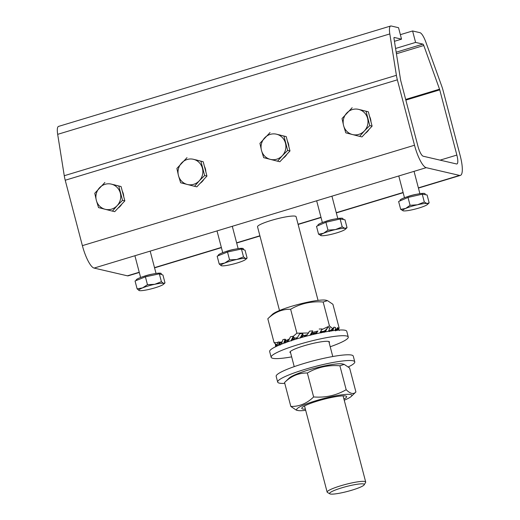 <?xml version="1.0" encoding="UTF-8"?>
<svg xmlns="http://www.w3.org/2000/svg" width="520" height="520" viewBox="0 0 520 520"><rect width="100%" height="100%" fill="white"/><g stroke="black" fill="none" stroke-linecap="round" stroke-linejoin="round"><path stroke-width="0.78" d="M307.047 334.822A28.099 3.926 165.3 0 0 304.128 335.601M316.121 332.696A28.099 3.926 165.3 0 0 312.891 333.398M323.719 331.338A28.099 3.926 165.3 0 0 321.132 331.747M328.848 331.272L329.68 330.714A28.099 3.926 165.3 0 0 328.725 330.772M297.219 337.649A28.099 3.926 165.3 0 0 295.737 338.13M306.235 336.193L309.562 331.149L312.709 330.863L310.531 334.971L312.605 333.216L313.644 333.535L312.728 334.555M315.53 333.983L316.381 332.748L313.099 334.477L315.919 332.832M296.524 338.949L299.689 333.794L302.789 333.379L302.738 334.412L301.106 337.493L303.68 335.478L305.156 335.628L304.2 336.739M306.742 335.25L305.988 335.757M320.171 332.351L321.035 331.487L321.542 331.981L320.899 332.742M321.081 332.865L323.707 331.344M287.963 341.738L290.524 336.707L293.293 336.245L293.618 337.188L292.338 340.269L295.126 338.059L296.901 338.059L296.133 339.072M301.386 337.044L303.68 335.478M302.738 334.412L303.44 335.368M302.789 333.379L300.144 337.876M300.32 338.052L302.725 333.808M292.578 339.82L295.126 338.059M293.618 337.188L294.794 337.981M293.293 336.245L291.044 340.691M291.369 340.925L293.371 336.642M285.597 342.576L287.781 340.697L288.386 340.724M281.346 344.201L282.964 339.599L285.136 339.183L285.831 340.015L285.259 342.589L287.781 340.697M285.831 340.015L287.397 340.652M285.259 342.589L285.09 343.038M285.136 339.183L283.608 343.324M284.258 343.076L285.363 339.534M280.728 344.454L281.489 343.635M277.199 345.976L277.752 342.193L279.13 341.9L280.137 342.622L280.144 345.085M280.137 342.622L281.964 343.129M279.13 341.9L278.473 345.404M279.182 345.098L279.487 342.212M275.672 346.86L275.392 344.234L277.095 344.754L277.238 345.241M275.853 344.136L275.938 346.567M276.588 346.255L276.315 344.403M339.32 330.538L338.455 328.815M337.766 330.142L337.792 329.466L336.434 330.454M337.792 329.466L337.727 327.535L336.772 330.057M337.727 327.535L338.455 328.269L338.774 330.07M337.786 329.739L337.103 330.467M337.532 327.756L336.291 330.473M337.084 328.341L335.907 330.688M336.746 328.705L335.524 330.876M336.401 329.03L335.53 330.35M336.057 329.329L335.257 330.382M335.712 329.602L335.127 330.213M335.361 329.849L335.01 330.07M331.468 331.071L331.916 330.363L330.596 331.026L332.286 329.03L330.181 331.208M332.852 330.675L333.3 329.297L332.312 330.746M333.3 329.297L333.983 327.132L332.495 330.128M333.983 327.132L335.608 327.581L335.082 330.401M333.203 329.596L332.436 330.389M332.332 329.921L331.916 330.363M333.762 327.373L331.793 330.382M333.313 327.983L331.403 330.616M332.969 328.367L331 330.831M332.631 328.712L332.286 329.03M331.942 329.316L329.752 331.377M331.591 329.583L329.303 331.533M331.247 329.823L329.524 331.162M330.902 330.044L329.245 331.208M329.979 330.59L328.965 331.253M324.214 332.319L325.026 331.149L322.595 332.397L325.15 330.408L322.485 332.332M325.358 331.87L326.287 330.044L324.974 331.942M326.287 330.044L327.594 327.646L325.488 330.922M327.594 327.646L329.959 327.821L328.471 331.331M326.111 330.375L325.351 331.208M325.468 330.681L325.026 331.149M326.878 328.653L324.935 331.168M326.976 328.523L324.571 331.416M326.671 328.913L324.2 331.643M326.365 329.271L323.824 331.851M326.066 329.596L323.427 332.046M325.761 329.888L323.017 332.228M324.844 330.636L322.127 332.43M323.583 331.448L321.711 332.54M320.353 332.026L321.035 331.487M321.373 330.096L321.016 331.312M316.173 333.756L317.428 331.643L315.978 333.801M317.428 331.643L317.207 331.994M319.176 329.03L322.069 328.952L319.826 332.963M316.849 332.254L316.433 332.742L316.849 332.254M317.239 331.734L316.381 332.748M317.272 331.689L316.089 332.995M317.2 331.773L315.783 333.223M317.05 331.929L315.471 333.431M316.894 332.079L315.146 333.625M316.739 332.228L314.802 333.814M316.576 332.365L314.438 333.983M316.492 332.436L314.054 334.146M316.407 332.507L313.644 334.295M316.29 332.599L313.209 334.432M310.817 334.542L312.605 333.216M312.306 331.968L312.475 333.067M306.137 335.803L306.703 335.29M306.092 336.271L306.982 334.978M306.384 335.829L306.065 336.238M312.709 330.863L310.057 335.212M306.722 335.27L305.89 335.978M305.026 336.44L306.67 335.309L305.338 336.297M306.663 335.322L304.688 336.57M310.024 335.433L312.319 331.637M395.584 48.47L415.597 42.419L422.929 44.122A1.996 0.507 73.2 0 1 423.787 45.5L439.543 89.193A1.996 0.507 73.2 0 1 439.745 89.856L456.859 155.071A9.965 2.529 -106.8 0 1 456.931 163.956A9.965 2.529 -106.8 0 1 456.547 163.963L423.209 156.221A9.965 2.529 73.2 0 1 417.892 146.023L400.731 80.613A1.996 0.507 -106.8 0 1 400.595 79.969L394.01 38.584A1.996 0.507 73.2 0 1 394.134 37.453A1.996 0.507 73.2 0 1 394.212 37.453L401.544 39.156L398.535 27.703L391.203 26A13.949 3.543 -106.8 0 0 390.676 26.006A13.949 3.543 -106.8 0 0 389.812 33.93L396.396 75.316A13.949 3.543 -106.8 0 0 397.358 79.833L65.221 180.239L82.381 245.642A21.924 5.564 73.2 0 0 94.075 268.079L127.413 275.821A21.924 5.564 73.2 0 0 128.251 275.808L139.295 272.467M397.358 79.833L414.518 145.236A21.924 5.564 73.2 0 0 426.212 167.674L459.557 175.416A21.924 5.564 73.2 0 0 460.388 175.403A21.924 5.564 73.2 0 0 460.232 155.857L443.118 90.636A13.949 3.543 73.2 0 0 441.688 86.015L425.932 42.322A13.949 3.543 73.2 0 0 419.926 32.669L412.594 30.966L400.361 34.664M415.597 42.419L412.594 30.966M401.544 39.156L394.446 41.301M65.221 180.239A13.949 3.543 -106.8 0 1 64.259 175.721L57.675 134.342A13.949 3.543 -106.8 0 1 58.532 126.412L390.676 26.006M330.311 494A17.934 2.502 -14.7 0 1 329.836 493.825A17.934 2.502 -14.7 0 1 342.843 487.513A17.934 2.502 -14.7 0 1 363.526 483.957A17.934 2.502 -14.7 0 1 364.188 484.816A17.934 2.502 -14.7 0 1 348.575 491.134A17.934 2.502 -14.7 0 1 330.311 494M329.836 493.825L327.438 492.459A19.929 2.782 -14.7 0 1 327.145 492.128A19.929 2.782 -14.7 0 1 343.226 485.056A19.929 2.782 -14.7 0 1 364.871 481.494A19.929 2.782 -14.7 0 1 365.697 482.014A19.929 2.782 -14.7 0 1 365.606 482.443L364.188 484.816M279.494 310.512L257.536 226.805A19.929 2.782 -14.7 0 1 273.624 219.733A19.929 2.782 -14.7 0 1 295.262 216.171A19.929 2.782 -14.7 0 1 296.088 216.691L318.052 300.397M290.596 352.82A20.43 2.853 -14.7 0 1 289.952 352.339A20.43 2.853 -14.7 0 1 303.44 345.976A20.43 2.853 -14.7 0 1 329.472 341.972A20.43 2.853 -14.7 0 1 329.147 342.706M291.661 356.876A39.858 5.564 -14.7 0 1 271.161 357.272L269.659 351.546A39.858 5.564 -14.7 0 1 295.964 339.125A39.858 5.564 -14.7 0 1 346.762 331.312L348.27 337.038A39.858 5.564 -14.7 0 1 330.213 346.762M271.161 357.272A39.858 5.564 -14.7 0 1 297.466 344.851A39.858 5.564 -14.7 0 1 348.27 337.038M277.673 342.537L274.092 342.687L267.82 318.76L272.48 314.294A28.541 3.985 -14.7 0 1 291.447 306.345A28.541 3.985 -14.7 0 1 326.021 300.248L327.476 300.625L332.911 304.284L339.19 328.211L338.572 328.77M267.82 318.76C274.521 312.24 282.12 309.075 290.628 309.257C300.567 303.492 311.415 301.08 323.173 302.022L327.476 300.625M303.992 335.575A28.541 3.985 -14.7 0 1 307.093 334.744M312.8 333.359A28.541 3.985 -14.7 0 1 316.264 332.605M321.094 331.682A28.541 3.985 -14.7 0 1 323.999 331.214M328.776 330.668A28.541 3.985 -14.7 0 1 330.115 330.584M332.722 328.627L329.453 325.956L321.653 329.706M317.941 331.026L312.253 332.456M308.789 332.982L296.901 333.19L290.628 309.257M329.453 325.956L323.173 302.022M296.901 333.19L293.3 336.278M289.211 339.007L286.436 340.385M282.048 341.835L279.604 342.303M274.092 342.687L275.73 344.156M295.555 338.117A28.541 3.985 -14.7 0 1 297.258 337.565M400.147 200.837L400.023 200.375A12.954 1.807 -14.7 0 1 410.202 195.858A12.954 1.807 -14.7 0 1 424.372 193.427A12.954 1.807 -14.7 0 1 425.087 193.797L425.315 194.675M400.679 209.365L398.619 201.5L408.012 197.444L422.253 194.181L427.096 194.968L429.156 202.833L427.024 203.541A12.954 1.807 -14.7 0 1 427.473 204.444A12.954 1.807 -14.7 0 1 424.749 205.966A12.954 1.807 -14.7 0 1 412.932 209.625A12.954 1.807 -14.7 0 1 403.39 210.867A12.954 1.807 -14.7 0 1 403.169 210.821A12.954 1.807 -14.7 0 1 405.672 208.442A12.954 1.807 -14.7 0 1 417.482 204.783L410.079 205.309L405.672 208.442L400.679 209.365L403.39 210.867M427.024 203.541A12.954 1.807 165.3 0 0 417.482 204.783L424.313 202.04L427.024 203.541M427.473 204.444L429.156 202.833M422.253 194.181L424.313 202.04M408.012 197.444L410.079 205.309M318.032 225.661L317.915 225.199A12.954 1.807 -14.7 0 1 328.088 220.681A12.954 1.807 -14.7 0 1 342.257 218.25A12.954 1.807 -14.7 0 1 342.973 218.621L343.2 219.499M318.572 234.182L316.505 226.323L325.904 222.268L340.138 218.998L344.981 219.791L347.041 227.656L344.916 228.364A12.954 1.807 -14.7 0 1 345.358 229.268A12.954 1.807 -14.7 0 1 342.635 230.789A12.954 1.807 -14.7 0 1 330.824 234.448A12.954 1.807 -14.7 0 1 321.282 235.69A12.954 1.807 -14.7 0 1 321.061 235.644A12.954 1.807 -14.7 0 1 323.557 233.266A12.954 1.807 -14.7 0 1 335.374 229.606L327.964 230.133L323.557 233.266L318.572 234.182L321.282 235.69M344.916 228.364A12.954 1.807 165.3 0 0 335.374 229.606L342.199 226.863L344.916 228.364M345.358 229.268L347.041 227.656M340.138 218.998L342.199 226.863M325.904 222.268L327.964 230.133M369.551 116.402A12.954 12.402 103.1 0 1 370.559 119.041A12.954 12.402 103.1 0 1 370.981 121.856M369.076 129.35A12.954 12.402 103.1 0 1 365.268 133.412M361.283 109.999L361.498 110.045A12.954 12.402 103.1 0 1 362.147 110.221M352.157 107.724L342.037 118.515L343.59 125.599A12.954 12.402 103.1 0 1 346.769 113.041A12.954 12.402 103.1 0 1 358.761 109.415L368.342 111.8L372.099 126.126L361.985 136.916L359.671 136.376L364.403 130.904A12.954 12.402 103.1 0 1 352.411 134.531L359.671 136.376M367.582 118.346A12.954 12.402 103.1 0 1 364.403 130.904L369.785 125.587L366.028 111.26L358.761 109.415A12.954 12.402 103.1 0 1 367.582 118.346M343.59 125.599A12.954 12.402 -76.9 0 0 352.411 134.531L345.8 132.841L343.59 125.599M368.342 111.8L366.028 111.26M372.099 126.126L369.785 125.587M287.437 141.226A12.954 12.402 103.1 0 1 288.45 143.865A12.954 12.402 103.1 0 1 288.873 146.679M286.962 154.173A12.954 12.402 103.1 0 1 283.153 158.236M279.168 134.823L279.383 134.869A12.954 12.402 103.1 0 1 280.039 135.044M270.043 132.548L259.928 143.332L261.482 150.423A12.954 12.402 103.1 0 1 264.661 137.865A12.954 12.402 103.1 0 1 276.653 134.238L286.234 136.617L289.991 150.95L279.877 161.733L277.557 161.2L282.288 155.727A12.954 12.402 103.1 0 1 270.296 159.354L277.557 161.2M285.467 143.169A12.954 12.402 103.1 0 1 282.288 155.727L287.671 150.41L283.913 136.084L276.653 134.238A12.954 12.402 103.1 0 1 285.467 143.169M261.482 150.423A12.954 12.402 -76.9 0 0 270.296 159.354L263.686 157.657L261.482 150.423M286.234 136.617L283.913 136.084M289.991 150.95L287.671 150.41M136.253 280.514L136.156 280.144A12.954 1.807 -14.7 0 1 146.894 275.464A12.954 1.807 -14.7 0 1 160.836 273.273A12.954 1.807 -14.7 0 1 161.22 273.565L161.466 274.528M137.111 288.86L135.05 281.002L145.399 276.829L159.341 273.832L162.929 275.002L164.996 282.867L163.605 284.213A12.954 1.807 -14.7 0 1 160.108 286.058A12.954 1.807 -14.7 0 1 147.959 289.64A12.954 1.807 -14.7 0 1 139.302 290.589A12.954 1.807 -14.7 0 1 139.198 290.557A12.954 1.807 -14.7 0 1 142.578 287.885A12.954 1.807 -14.7 0 1 154.726 284.303L147.466 284.694L142.578 287.885L137.111 288.86L139.263 290.576M164.996 282.867L163.488 283.387A12.954 1.807 -14.7 0 1 163.605 284.213M163.488 283.387A12.954 1.807 165.3 0 0 154.726 284.303L161.401 281.697L163.488 283.387M159.341 273.832L161.401 281.697M145.399 276.829L147.466 284.694M218.368 255.691L218.27 255.32A12.954 1.807 -14.7 0 1 229.008 250.647A12.954 1.807 -14.7 0 1 242.951 248.45A12.954 1.807 -14.7 0 1 243.334 248.742L243.581 249.704M219.225 264.043L217.159 256.178L227.513 252.011L241.456 249.008L245.044 250.179L247.104 258.043L245.719 259.389A12.954 1.807 -14.7 0 1 242.222 261.235A12.954 1.807 -14.7 0 1 230.074 264.817A12.954 1.807 -14.7 0 1 221.416 265.766A12.954 1.807 -14.7 0 1 221.306 265.733A12.954 1.807 -14.7 0 1 224.692 263.062A12.954 1.807 -14.7 0 1 236.834 259.48L229.573 259.87L224.692 263.062L219.225 264.043L221.37 265.752M247.104 258.043L245.603 258.564A12.954 1.807 -14.7 0 1 245.719 259.389M245.603 258.564A12.954 1.807 165.3 0 0 236.834 259.48L243.516 256.874L245.603 258.564M241.456 249.008L243.516 256.874M227.513 252.011L229.573 259.87M122.291 191.145A12.954 12.402 103.1 0 1 123.299 193.785A12.954 12.402 103.1 0 1 123.721 196.606M121.817 204.1A12.954 12.402 103.1 0 1 118.008 208.162M114.023 184.743L114.237 184.795A12.954 12.402 103.1 0 1 114.888 184.964M104.897 182.468L94.776 193.258L96.33 200.343A12.954 12.402 103.1 0 1 99.509 187.785A12.954 12.402 103.1 0 1 111.508 184.165L121.082 186.544L124.839 200.869L114.725 211.66L112.411 211.12L117.143 205.654A12.954 12.402 103.1 0 1 105.151 209.281L112.411 211.12M120.322 193.096A12.954 12.402 103.1 0 1 117.143 205.654L122.525 200.33L118.768 186.004L111.508 184.165A12.954 12.402 103.1 0 1 120.322 193.096M96.33 200.343A12.954 12.402 -76.9 0 0 105.151 209.281L98.54 207.584L96.33 200.343M121.082 186.544L118.768 186.004M124.839 200.869L122.525 200.33M204.406 166.322A12.954 12.402 103.1 0 1 205.413 168.961A12.954 12.402 103.1 0 1 205.836 171.782M203.925 179.276A12.954 12.402 103.1 0 1 200.122 183.339M196.138 159.919L196.352 159.972A12.954 12.402 103.1 0 1 197.002 160.141M187.005 157.644L176.891 168.435L178.444 175.526A12.954 12.402 103.1 0 1 181.623 162.968A12.954 12.402 103.1 0 1 193.615 159.341L203.197 161.72L206.953 176.046L196.839 186.836L194.525 186.297L199.258 180.83A12.954 12.402 103.1 0 1 187.258 184.457L194.525 186.297M202.43 168.272A12.954 12.402 103.1 0 1 199.258 180.83L204.639 175.513L200.883 161.187L193.615 159.341A12.954 12.402 103.1 0 1 202.43 168.272M178.444 175.526A12.954 12.402 -76.9 0 0 187.258 184.457L180.648 182.761L178.444 175.526M203.197 161.72L200.883 161.187M206.953 176.046L204.639 175.513M284.772 383.376A39.858 5.564 -14.7 0 1 277.667 382.083L276.166 376.356A39.858 5.564 -14.7 0 1 302.478 363.935A39.858 5.564 -14.7 0 1 353.275 356.129L354.776 361.855A39.858 5.564 -14.7 0 1 348.381 366.886M277.667 382.083A39.858 5.564 -14.7 0 1 303.979 369.662A39.858 5.564 -14.7 0 1 354.776 361.855M355.914 391.969C353.541 394.57 350.291 393.816 346.177 389.707C336.238 395.473 325.383 397.885 313.632 396.942C306.923 403.462 299.325 406.627 290.823 406.438L284.544 382.512L289.204 378.053A28.541 3.985 -14.7 0 1 308.172 370.097A28.541 3.985 -14.7 0 1 342.745 364.007L344.201 364.377L349.635 368.037L355.914 391.969L351.254 396.428A28.541 3.985 -14.7 0 1 344.234 400.212M284.544 382.512C291.245 375.993 298.851 372.827 307.353 373.016C317.291 367.25 328.139 364.839 339.898 365.781L344.201 364.377M305.682 410.325A28.541 3.985 -14.7 0 1 297.713 410.475A28.541 3.985 -14.7 0 1 316.186 400.641A28.541 3.985 -14.7 0 1 351.254 396.428M305.383 409.175A23.212 3.244 -14.7 0 1 302.744 409.006A23.212 3.244 -14.7 0 1 302.263 407.459A23.212 3.244 -14.7 0 1 323.271 399.412A23.212 3.244 -14.7 0 1 345.728 396.012A23.212 3.244 -14.7 0 1 345.807 396.032A23.212 3.244 -14.7 0 1 343.935 399.061M313.632 396.942L307.353 373.016M346.177 389.707L339.898 365.781M290.823 406.438L296.257 410.104L297.713 410.475M459.557 175.416L418.379 187.863M403.104 192.478L336.265 212.686M320.99 217.302L298.07 224.231M259.889 235.775L236.619 242.808M221.351 247.422L154.512 267.631M139.237 272.246L127.413 275.821M426.212 167.674L94.075 268.079M422.929 44.122L396.182 52.208M423.787 45.5L396.428 53.775M439.543 89.193L405.672 99.437M439.745 89.856L405.847 100.106M456.859 155.071L440.089 160.141M389.812 33.93L57.675 134.342M396.396 75.316L64.259 175.721M414.518 145.236L82.381 245.642M407.524 196.671A7.969 1.111 -14.7 0 1 416.735 194.253M325.409 221.494A7.969 1.111 -14.7 0 1 334.62 219.076M143.656 276.439A7.969 1.111 -14.7 0 1 152.867 274.021M225.771 251.615A7.969 1.111 -14.7 0 1 234.975 249.197M460.388 175.403L418.438 188.084M403.163 192.699L336.323 212.908M321.048 217.522L298.129 224.452M259.948 235.995L236.678 243.029M221.41 247.644L154.57 267.852M327.145 492.128L304.538 405.957M294.222 366.639L290.277 351.604M365.697 482.014L343.09 395.844M332.774 356.525L328.829 341.49M338.579 328.803L339.04 328.361M398.775 175.968L404.482 197.73M414.043 171.353L419.906 193.687M316.661 200.792L322.368 222.553M331.929 196.17L337.792 218.511M134.907 255.736L140.615 277.498M150.176 251.114L156.039 273.455M217.016 230.912L222.729 252.675M232.291 226.297L238.147 248.631"/></g></svg>
